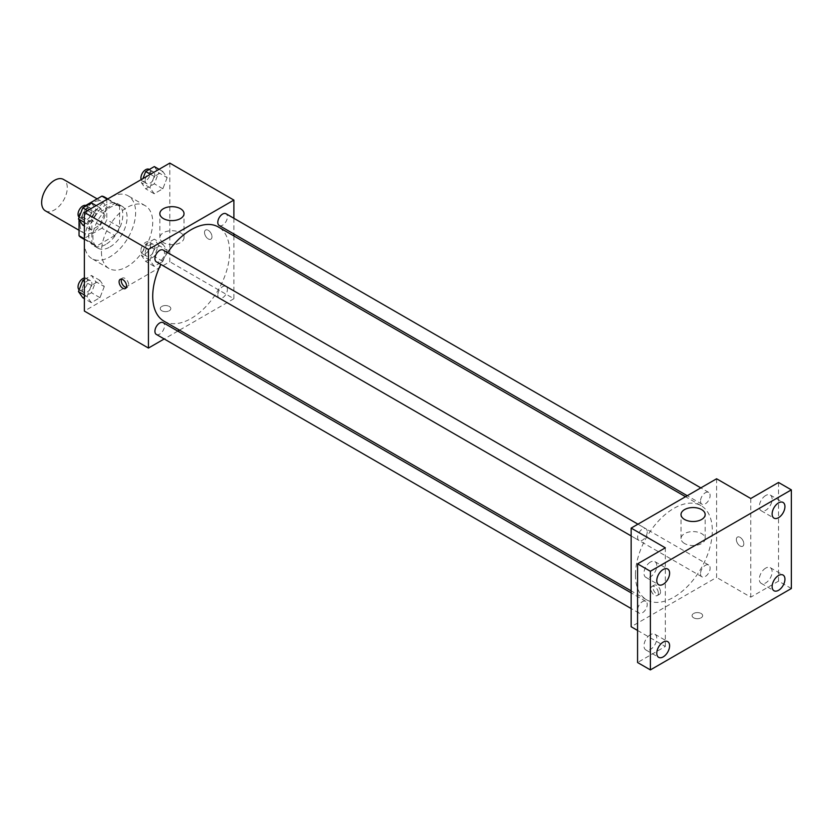 <?xml version="1.0" encoding="UTF-8"?>
<svg xmlns="http://www.w3.org/2000/svg" width="833" height="833" viewBox="0 0 833 833"><rect width="100%" height="100%" fill="white"/><g stroke="black" fill="none" stroke-linecap="round" stroke-linejoin="round"><path stroke-width="0.62" stroke-dasharray="4.17 3.12" d="M45.398 210.843A18.128 10.465 120 0 0 63.527 200.378A18.128 10.465 120 0 0 63.527 179.449M80.093 224.743A18.128 10.465 120 0 0 83.852 233.042A18.128 10.465 120 0 0 101.97 222.578A18.128 10.465 120 0 0 101.97 201.648A18.128 10.465 120 0 0 88.006 206.511A18.128 10.465 120 0 0 80.093 224.743M119.608 206.345L106.791 198.952L106.791 219.714A23.386 13.505 120 0 1 101.907 228.19L114.715 235.583A23.386 13.505 120 0 0 119.608 227.107L119.608 206.345A23.386 13.505 120 0 0 117.422 204.491A23.386 13.505 120 0 0 114.715 203.523L96.732 213.904L83.925 206.511L85.768 205.439M106.791 198.952A23.386 13.505 120 0 0 104.604 197.088M101.907 228.19L83.925 238.571A23.386 13.505 120 0 1 81.218 237.603M79.031 219.766L79.031 217.538M79.031 217.111L79.031 214.976A23.386 13.505 120 0 1 83.925 206.511M114.715 235.583L96.732 245.964L83.925 238.571M84.372 238.832L91.849 243.142L91.849 222.38L79.031 214.976M91.849 243.142A23.386 13.505 120 0 0 94.035 245.006A23.386 13.505 120 0 0 96.732 245.964M96.732 213.904A23.386 13.505 120 0 0 91.849 222.38M105.729 244.475A24.167 13.953 -60 0 1 93.64 245.673A24.167 13.953 -60 0 1 93.64 217.767A24.167 13.953 -60 0 1 117.807 203.814A24.167 13.953 -60 0 1 121.514 223.182A24.167 13.953 -60 0 1 105.729 244.475M109.998 246.943A24.167 13.953 120 0 0 125.783 225.649A24.167 13.953 120 0 0 122.076 206.282A24.167 13.953 120 0 0 103.459 212.759A24.167 13.953 120 0 0 92.911 237.072A24.167 13.953 120 0 0 97.919 248.14A24.167 13.953 120 0 0 109.998 246.943M114.715 203.523L107.238 199.212M119.608 227.107L106.791 219.714M84.372 242.007A36.246 20.929 120 0 0 91.88 258.605A36.246 20.929 120 0 0 128.126 237.676A36.246 20.929 120 0 0 128.126 195.817A36.246 20.929 120 0 0 100.189 205.532A36.246 20.929 120 0 0 84.372 242.007M101.459 251.878A36.246 20.929 120 0 0 108.967 268.465A36.246 20.929 120 0 0 145.213 247.536A36.246 20.929 120 0 0 145.213 205.689A36.246 20.929 120 0 0 117.276 215.393A36.246 20.929 120 0 0 101.459 251.878M167.162 250.244L162.841 261.375L154.209 266.352L149.898 260.208L154.209 249.088L162.841 244.1L167.162 250.244L162.841 261.375L154.209 266.352L149.898 260.208L154.209 249.088L162.841 244.1L167.162 250.244L158.614 245.308L154.303 256.439L145.671 261.416L141.35 255.283L145.671 244.152L154.303 239.175L158.614 245.308M167.162 177.637L162.841 188.758L154.209 193.745L149.898 187.602L154.209 176.481L162.841 171.494L167.162 177.637L162.841 188.758L154.209 193.745L149.898 187.602L154.209 176.481L162.841 171.494L167.162 177.637L158.614 172.702L154.303 183.833L145.671 188.81L141.35 182.666L142.932 178.606M169.807 163.091L169.807 261.739L84.372 311.063M104.281 286.552L99.96 297.673L91.328 302.66L87.017 296.517L91.328 285.396L99.96 280.409L104.281 286.552L99.96 297.673L91.328 302.66L87.017 296.517L91.328 285.396L99.96 280.409L104.281 286.552L95.733 281.616L91.422 292.737L82.79 297.725M104.281 213.946L99.96 225.066L91.328 230.043L87.017 223.91L91.328 212.779L99.96 207.802L104.281 213.946L99.96 225.066L91.328 230.043L87.017 223.91L91.328 212.779L99.96 207.802L104.281 213.946L95.733 209.01L91.422 220.131L82.79 225.118M233.886 235.947L233.886 298.735L169.807 261.739M233.886 298.735L179.512 330.128M177.793 331.118L164.205 338.958M161.789 310.761A5.29 3.051 0 0 0 167.558 311.417A5.29 3.051 0 0 0 170.817 308.595A5.29 3.051 0 0 0 165.528 305.544A5.29 3.051 0 0 0 160.248 308.595A5.29 3.051 0 0 0 161.789 310.761A5.29 3.051 0 0 0 167.558 311.417A5.29 3.051 0 0 0 170.817 308.595A5.29 3.051 0 0 0 165.528 305.544A5.29 3.051 0 0 0 160.248 308.595A5.29 3.051 0 0 0 161.789 310.751M163.976 321.163A54.374 31.394 120 0 0 218.35 289.769A54.374 31.394 120 0 0 218.35 226.982M167.589 252.618A54.374 31.394 120 0 0 160.79 264.384M233.886 218.288L233.886 233.969M219.204 225.493A6.789 3.926 120 0 0 226.003 221.578A6.789 3.926 120 0 0 226.003 213.737M217.798 294.997A6.789 3.926 120 0 0 219.204 298.099A6.789 3.926 120 0 0 226.003 294.184A6.789 3.926 120 0 0 226.003 286.344A6.789 3.926 120 0 0 220.766 288.166A6.789 3.926 120 0 0 217.798 294.997M156.323 334.408A6.789 3.926 120 0 0 163.122 330.493A6.789 3.926 120 0 0 163.122 322.652M163.122 250.035A6.789 3.926 -60 0 1 164.528 253.149A6.789 3.926 -60 0 1 161.56 259.979A6.789 3.926 -60 0 1 156.323 261.801M204.512 232.449A5.29 3.051 -120 0 0 206.823 237.769A5.29 3.051 -120 0 0 210.895 239.186A5.29 3.051 -120 0 0 210.895 233.084A5.29 3.051 -120 0 0 205.605 230.033A5.29 3.051 -120 0 0 204.512 232.449A5.29 3.051 -120 0 0 206.813 237.769A5.29 3.051 -120 0 0 210.895 239.186A5.29 3.051 -120 0 0 210.895 233.084A5.29 3.051 -120 0 0 205.605 230.033A5.29 3.051 -120 0 0 204.512 232.459M121.472 279.138A5.29 3.051 60 0 1 122.326 278.118A5.29 3.051 60 0 1 126.397 279.534A5.29 3.051 60 0 1 128.709 284.855A5.29 3.051 60 0 1 127.605 287.27A5.29 3.051 60 0 1 126.304 287.5M163.393 242.611A12.079 6.976 180 0 1 159.853 237.676A12.079 6.976 180 0 1 171.942 230.699A12.079 6.976 180 0 1 184.02 237.676A12.079 6.976 180 0 1 176.565 244.121A12.079 6.976 180 0 1 163.393 242.611M635.433 574.957A54.374 31.394 120 0 0 646.689 599.854A54.374 31.394 120 0 0 701.063 568.46A54.374 31.394 120 0 0 701.063 505.673A54.374 31.394 120 0 0 659.163 520.24A54.374 31.394 120 0 0 635.433 574.957M647.241 531.839A6.789 3.926 -60 0 1 644.273 538.67A6.789 3.926 -60 0 1 639.036 540.492A6.789 3.926 -60 0 1 639.036 532.651A6.789 3.926 -60 0 1 645.835 528.726A6.789 3.926 -60 0 1 647.241 531.839M700.511 573.687A6.789 3.926 120 0 0 701.917 576.8A6.789 3.926 120 0 0 708.716 572.875A6.789 3.926 120 0 0 708.716 565.034A6.789 3.926 120 0 0 703.479 566.856A6.789 3.926 120 0 0 700.511 573.687M637.63 609.995A6.789 3.926 120 0 0 639.036 613.098A6.789 3.926 120 0 0 645.835 609.183A6.789 3.926 120 0 0 645.835 601.343A6.789 3.926 120 0 0 640.598 603.154A6.789 3.926 120 0 0 637.63 609.995M700.511 501.081A6.789 3.926 120 0 0 701.917 504.184A6.789 3.926 120 0 0 708.716 500.269A6.789 3.926 120 0 0 708.716 492.428A6.789 3.926 120 0 0 703.479 494.25A6.789 3.926 120 0 0 700.511 501.081M716.599 478.777L716.599 577.425L631.154 626.749M791.35 588.525L778.532 581.122L750.772 597.157L716.599 577.425M637.568 630.456L665.328 646.481L637.568 662.516M693.629 617.815A5.29 3.051 0 0 0 699.397 618.471A5.29 3.051 0 0 0 702.656 615.649A5.29 3.051 0 0 0 697.367 612.599A5.29 3.051 0 0 0 692.088 615.649A5.29 3.051 0 0 0 693.629 617.815A5.29 3.051 0 0 0 699.397 618.471A5.29 3.051 0 0 0 702.656 615.649A5.29 3.051 0 0 0 697.367 612.599A5.29 3.051 0 0 0 692.088 615.649A5.29 3.051 0 0 0 693.629 617.805M750.772 498.509L750.772 597.157M736.351 539.503A5.29 3.051 -120 0 0 738.663 544.824A5.29 3.051 -120 0 0 742.734 546.24A5.29 3.051 -120 0 0 742.734 540.138A5.29 3.051 -120 0 0 737.444 537.087A5.29 3.051 -120 0 0 736.351 539.503A5.29 3.051 -120 0 0 738.652 544.824A5.29 3.051 -120 0 0 742.724 546.24A5.29 3.051 -120 0 0 742.724 540.138A5.29 3.051 -120 0 0 737.444 537.087A5.29 3.051 -120 0 0 736.351 539.513M665.328 646.481L665.328 547.833M658.393 593.148A5.29 3.051 60 0 1 657.299 595.564A5.29 3.051 60 0 1 652.01 592.513A5.29 3.051 60 0 1 652.01 586.411A5.29 3.051 60 0 1 656.081 587.827A5.29 3.051 60 0 1 658.393 593.148M660.548 591.909A5.29 3.051 60 0 1 659.444 594.325A5.29 3.051 60 0 1 654.165 591.274A5.29 3.051 60 0 1 654.165 585.172A5.29 3.051 60 0 1 658.237 586.588A5.29 3.051 60 0 1 660.548 591.909M684.559 543.501A12.079 6.976 180 0 1 681.019 538.566A12.079 6.976 180 0 1 693.098 531.589A12.079 6.976 180 0 1 705.176 538.566A12.079 6.976 180 0 1 697.721 545.011A12.079 6.976 180 0 1 684.559 543.501M765.714 568.106A9.059 5.227 120 0 0 759.8 576.092A9.059 5.227 120 0 0 761.185 583.35A9.059 5.227 120 0 0 770.254 578.123A9.059 5.227 120 0 0 770.254 567.658A9.059 5.227 120 0 0 765.714 568.106M765.714 495.5A9.059 5.227 120 0 0 759.8 503.476A9.059 5.227 120 0 0 761.185 510.744A9.059 5.227 120 0 0 770.254 505.506A9.059 5.227 120 0 0 770.254 495.041A9.059 5.227 120 0 0 765.714 495.5M778.532 482.474L778.532 581.122M650.386 634.694A9.059 5.227 120 0 0 644.461 642.68A9.059 5.227 120 0 0 645.846 649.938A9.059 5.227 120 0 0 654.915 644.711A9.059 5.227 120 0 0 654.915 634.246A9.059 5.227 120 0 0 650.386 634.694M650.386 562.088A9.059 5.227 120 0 0 644.461 570.074A9.059 5.227 120 0 0 645.846 577.331A9.059 5.227 120 0 0 654.915 572.104A9.059 5.227 120 0 0 654.915 561.64A9.059 5.227 120 0 0 650.386 562.088M91.422 202.867L95.733 209.01M82.3 216.767A6.789 3.926 120 0 0 83.706 219.87A6.789 3.926 120 0 0 90.495 215.955A6.789 3.926 120 0 0 90.495 208.115A6.789 3.926 120 0 0 85.268 209.926A6.789 3.926 120 0 0 82.3 216.767M99.96 225.066L91.422 220.131M91.328 230.043L84.372 226.024M87.017 223.91L84.372 222.38M91.328 212.779L87.527 210.593M99.96 207.802L96.159 205.605M79.156 217.215A6.789 3.926 120 0 0 79.437 217.403A6.789 3.926 120 0 0 86.226 213.487A6.789 3.926 120 0 0 86.226 205.647M154.303 166.569L158.614 172.702M145.181 180.459A6.789 3.926 120 0 0 146.587 183.572A6.789 3.926 120 0 0 153.376 179.647A6.789 3.926 120 0 0 153.376 171.806A6.789 3.926 120 0 0 148.149 173.628A6.789 3.926 120 0 0 145.181 180.459M162.841 188.758L154.303 183.833M154.209 193.745L145.671 188.81M149.898 187.602L141.35 182.666M154.209 176.481L150.409 174.284M162.841 171.494L159.041 169.297M141.162 179.626A6.789 3.926 120 0 0 142.318 181.105A6.789 3.926 120 0 0 149.107 177.179A6.789 3.926 120 0 0 149.107 169.338M84.372 279.544L91.422 275.473L95.733 281.616M82.3 289.374A6.789 3.926 120 0 0 83.706 292.477A6.789 3.926 120 0 0 90.495 288.562A6.789 3.926 120 0 0 90.495 280.721A6.789 3.926 120 0 0 85.268 282.543A6.789 3.926 120 0 0 82.3 289.374M99.96 297.673L91.422 292.737M91.328 302.66L84.372 298.641M87.017 296.517L84.372 294.986M91.328 285.396L84.372 281.377M99.96 280.409L91.422 275.473M79.156 289.822A6.789 3.926 120 0 0 79.437 290.019A6.789 3.926 120 0 0 86.226 286.094A6.789 3.926 120 0 0 86.226 278.253A6.789 3.926 120 0 0 84.372 277.993M145.181 253.065A6.789 3.926 120 0 0 146.587 256.179A6.789 3.926 120 0 0 153.376 252.253A6.789 3.926 120 0 0 153.376 244.413A6.789 3.926 120 0 0 148.149 246.235A6.789 3.926 120 0 0 145.181 253.065M162.841 261.375L154.303 256.439M154.209 266.352L145.671 261.416M149.898 260.208L141.35 255.283M154.209 249.088L145.671 244.152M162.841 244.1L154.303 239.175M140.912 250.598A6.789 3.926 120 0 0 142.318 253.711A6.789 3.926 120 0 0 149.107 249.785A6.789 3.926 120 0 0 149.107 241.945A6.789 3.926 120 0 0 143.87 243.767A6.789 3.926 120 0 0 140.912 250.598M79.031 230.262L83.852 233.042M97.149 198.868L101.97 201.648M122.076 206.282L117.807 203.814M97.919 248.14L93.64 245.673M117.422 204.491L107.759 198.91M94.035 245.006L84.372 239.425M145.213 205.689L128.126 195.817M108.967 268.465L91.88 258.605M122.326 278.118L120.171 279.357M127.605 287.27L125.46 288.51M184.02 237.676L184.02 213.644M159.853 237.676L159.853 213.644M701.063 505.673L685.528 496.707M646.689 599.854L631.154 590.878M631.154 535.942L639.036 540.492M637.953 524.176L645.835 528.726M708.716 565.034L226.003 286.344M701.917 576.8L219.204 298.099M645.835 601.343L631.154 592.867M639.036 613.098L631.154 608.548M708.716 492.428L700.824 487.878M701.917 504.184L687.246 495.718M654.165 585.172L652.01 586.411M659.444 594.325L657.299 595.564M705.176 538.566L705.176 514.534M681.019 538.566L681.019 514.534M761.185 583.35L774.003 590.753M770.254 567.658L783.062 575.051M645.846 649.938L658.664 657.341M654.915 634.246L667.722 641.639M645.846 577.331L658.664 584.735M654.915 561.64L667.722 569.033M761.185 510.744L774.003 518.136M770.254 495.041L783.062 502.445M90.495 208.115L86.413 205.751M83.706 219.87L79.437 217.403M153.376 171.806L149.294 169.453M146.587 183.572L142.318 181.105M90.495 280.721L86.226 278.253M83.706 292.477L79.437 290.019M153.376 244.413L149.107 241.945M146.587 256.179L142.318 253.711"/><path stroke-width="1.25" d="M97.149 198.868L63.527 179.449A18.128 10.465 120 0 0 49.564 184.312A18.128 10.465 120 0 0 41.65 202.544A18.128 10.465 120 0 0 45.398 210.843L79.031 230.262M85.768 205.439L101.907 196.119A23.386 13.505 120 0 1 104.604 197.088L107.759 198.91M84.372 238.832L79.031 235.739A23.386 13.505 120 0 0 81.218 237.603L84.372 239.425M79.031 235.739L79.031 219.766M107.238 199.212L101.907 196.119M164.205 338.958L148.441 348.059L84.372 311.063L84.372 212.415L169.807 163.091L233.886 200.087L233.886 218.288M179.512 330.128L177.793 331.118M160.79 264.384A54.374 31.394 120 0 0 152.72 296.267A54.374 31.394 120 0 0 163.976 321.163L631.154 590.878M685.528 496.707L218.35 226.982A54.374 31.394 120 0 0 167.589 252.618M233.886 233.969L233.886 235.947M148.441 348.059L148.441 249.411L233.886 200.087M700.824 487.878L226.003 213.737A6.789 3.926 120 0 0 220.766 215.549A6.789 3.926 120 0 0 217.798 222.39A6.789 3.926 120 0 0 219.204 225.493L687.246 495.718M631.154 592.867L163.122 322.652A6.789 3.926 120 0 0 157.885 324.464A6.789 3.926 120 0 0 154.917 331.305A6.789 3.926 120 0 0 156.323 334.408L631.154 608.548M631.154 535.942L156.323 261.801A6.789 3.926 -60 0 1 156.323 253.961A6.789 3.926 -60 0 1 163.122 250.035L637.953 524.176M148.441 249.411L84.372 212.415M163.393 218.579A12.079 6.976 180 0 1 159.853 213.644A12.079 6.976 180 0 1 171.942 206.667A12.079 6.976 180 0 1 184.02 213.644A12.079 6.976 180 0 1 176.565 220.089A12.079 6.976 180 0 1 163.393 218.579M126.554 286.094A5.29 3.051 60 0 1 125.46 288.51A5.29 3.051 60 0 1 120.171 285.459A5.29 3.051 60 0 1 120.171 279.357A5.29 3.051 60 0 1 124.242 280.773A5.29 3.051 60 0 1 126.554 286.094M126.304 287.5A5.29 3.051 60 0 1 122.326 284.22A5.29 3.051 60 0 1 121.472 279.138M637.568 630.456L631.154 626.749L631.154 528.101L716.599 478.777L750.772 498.509L778.532 482.474L791.35 489.866L791.35 588.525L650.386 669.909L637.568 662.516L637.568 563.858L665.328 547.833L631.154 528.101M650.386 669.909L650.386 571.261L637.568 563.858M650.386 571.261L791.35 489.866M684.559 519.469A12.079 6.976 180 0 1 681.019 514.534A12.079 6.976 180 0 1 693.098 507.557A12.079 6.976 180 0 1 705.176 514.534A12.079 6.976 180 0 1 697.721 520.979A12.079 6.976 180 0 1 684.559 519.469M778.532 517.689A9.059 5.227 -60 0 1 774.003 518.136A9.059 5.227 -60 0 1 772.618 510.879A9.059 5.227 -60 0 1 778.532 502.893A9.059 5.227 -60 0 1 783.062 502.445A9.059 5.227 -60 0 1 784.457 509.702A9.059 5.227 -60 0 1 778.532 517.689M663.193 584.287A9.059 5.227 -60 0 1 658.664 584.735A9.059 5.227 -60 0 1 657.279 577.467A9.059 5.227 -60 0 1 663.193 569.48A9.059 5.227 -60 0 1 667.722 569.033A9.059 5.227 -60 0 1 669.118 576.301A9.059 5.227 -60 0 1 663.193 584.287M663.193 656.893A9.059 5.227 -60 0 1 658.664 657.341A9.059 5.227 -60 0 1 657.279 650.073A9.059 5.227 -60 0 1 663.193 642.097A9.059 5.227 -60 0 1 667.722 641.639A9.059 5.227 -60 0 1 669.118 648.907A9.059 5.227 -60 0 1 663.193 656.893M778.532 590.305A9.059 5.227 -60 0 1 774.003 590.753A9.059 5.227 -60 0 1 772.618 583.485A9.059 5.227 -60 0 1 778.532 575.499A9.059 5.227 -60 0 1 783.062 575.051A9.059 5.227 -60 0 1 784.457 582.319A9.059 5.227 -60 0 1 778.532 590.305M84.372 226.024L82.79 225.118L78.469 218.975L82.79 207.854L91.422 202.867L96.159 205.605M84.372 222.38L78.469 218.975M87.527 210.593L82.79 207.854M86.413 205.751L86.226 205.647A6.789 3.926 120 0 0 80.988 207.469A6.789 3.926 120 0 0 78.031 214.3A6.789 3.926 120 0 0 79.156 217.215M142.932 178.606L145.671 171.546L154.303 166.569L159.041 169.297M150.409 174.284L145.671 171.546M149.294 169.453L149.107 169.338A6.789 3.926 120 0 0 143.87 171.161A6.789 3.926 120 0 0 140.912 177.991A6.789 3.926 120 0 0 141.162 179.626M84.372 298.641L82.79 297.725L78.469 291.581L82.79 280.461L84.372 279.544M84.372 294.986L78.469 291.581M84.372 281.377L82.79 280.461M84.372 277.993A6.789 3.926 120 0 0 78.031 286.906A6.789 3.926 120 0 0 79.156 289.822"/></g></svg>
